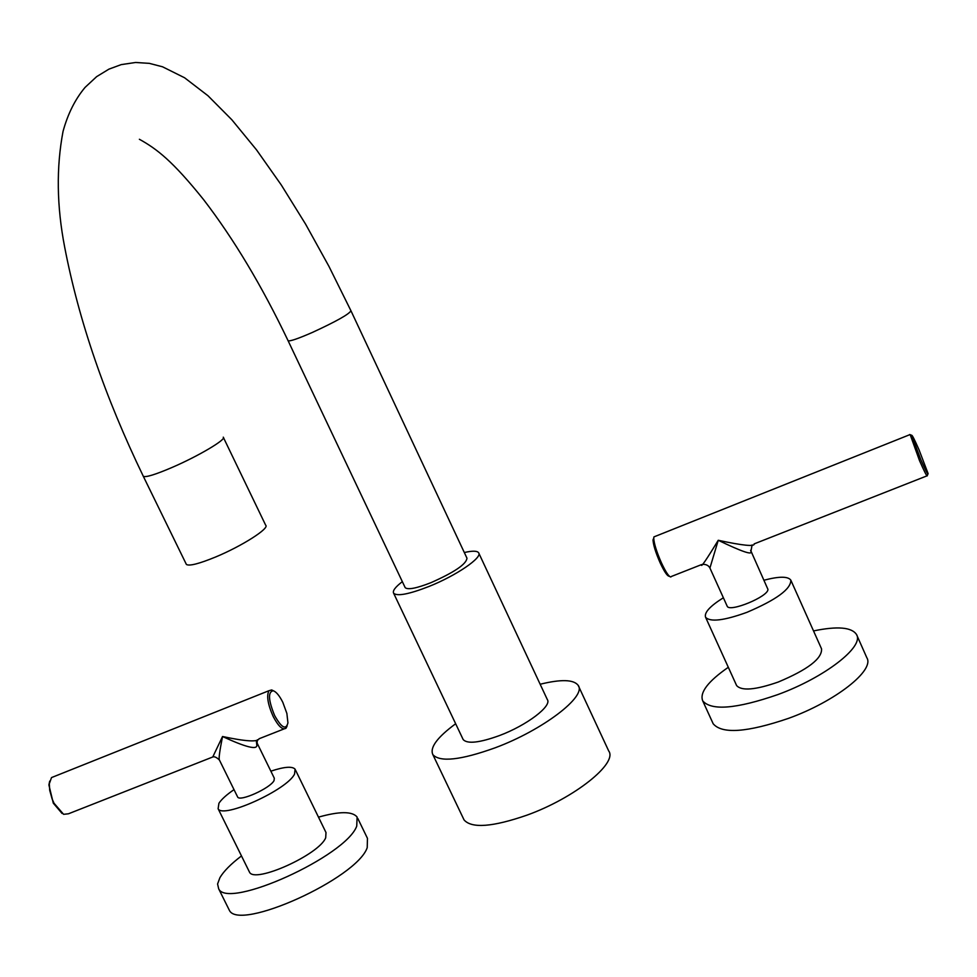 <?xml version="1.0" encoding="UTF-8"?>
<svg xmlns="http://www.w3.org/2000/svg" width="977" height="977" viewBox="0 0 977 977"><rect width="100%" height="100%" fill="white"/><g stroke="black" fill="none" stroke-linecap="round" stroke-linejoin="round"><path stroke-width="1.47" d="M350.951 310.771L466.969 558.185C466.395 564.12 454.366 572.302 430.881 582.707C416.41 588.349 407.849 589.998 405.186 587.653L288.105 340.753C290.01 341.449 298.193 338.64 312.628 332.327C336.357 321.36 349.131 314.179 350.951 310.771L328.919 266.318L305.557 224.087L281.278 184.971L256.536 149.884L231.854 119.78L207.979 95.746L184.604 77.781L162.561 66.802L149.334 63.358L135.595 62.479L121.221 64.616L108.948 69.135L96.638 76.646L85.097 87.368C75.168 99.214 67.816 113.894 63.041 131.406C56.202 167.531 56.739 206.049 64.641 246.961C78.771 320.554 105.015 397.016 143.35 476.361C145.964 477.484 155.526 474.529 172.025 467.47C198.355 456.161 227.091 439.076 223.257 437.171L265.671 525.199C269.994 528.166 241.917 546.119 215.575 557.012C199.064 563.778 189.33 566.257 186.399 564.462L143.106 475.884M393.658 593.271L463.196 739.613C467.421 744.108 479.487 742.776 499.369 735.596C526.676 725.447 552.371 705.895 547.291 699.495L478.62 552.738C482.894 557.378 456.222 575.648 428.915 586.493C409.045 594.211 397.285 596.471 393.658 593.271C392.363 590.963 395.258 587.092 402.341 581.645M478.62 552.738C477.118 550.772 472.355 550.698 464.319 552.53M455.661 723.737C437.183 737.366 429.599 747.674 432.884 754.684C440.053 762.414 460.79 760.13 495.07 747.832C542.577 730.246 586.969 696.296 578.189 685.378C573.768 679.479 561.091 679.1 540.159 684.242M432.884 754.684L464.063 819.923C471.683 828.63 492.64 827.031 526.945 815.16C574.439 798.124 618.062 763.184 608.695 750.934L578.189 685.378M256.768 742.386L274.317 778.217L274.036 780.586C270.421 788.134 239.841 801.958 237.667 797.049L237.484 796.67M256.414 741.641L256.841 745.488C256.695 749.982 245.251 747.002 222.536 736.511C219.617 751.215 218.579 759.056 219.422 760.033L219.593 760.387M283.977 728.952L259.027 738.771C257.818 742.202 245.654 741.458 222.536 736.511L212.754 756.992C214.342 756.296 216.564 757.309 219.422 760.033L237.667 797.049M273.389 690.776L271.679 689.945L268.968 690.702C266.391 695.685 267.796 704.283 273.169 716.471C278.506 726.57 282.817 730.454 286.102 728.121L287.14 725.862M212.339 757.151L68.451 813.792L63.603 814.317L54.016 803.228L52.135 798.991L49.693 790.246L49.314 783.749L51.512 777.582L54.199 776.507M282.829 702.353C279.471 695.697 276.271 691.814 273.218 690.727C267.857 691.899 268.333 700.167 274.635 715.543C281.547 727.828 285.98 730.271 287.934 722.87L286.872 713.43L282.829 702.353M62.064 813.462L53.295 803.167L48.899 784.958L49.693 781.136M295.433 769.913L326 832.538L325.695 837.79C319.149 854.619 254.594 883.721 249.526 872.192L218.115 808.736L218.921 803.289C221.474 799.345 226.505 794.789 234.016 789.636M270.861 771.171C284.148 766.762 292.221 766.09 295.078 769.168L294.565 774.016C287.409 789.746 222.622 819.141 218.115 808.736M241.478 855.937C230.926 863.961 223.745 871.203 219.91 877.676L217.578 883.99L218.677 888.814C227.678 909.868 346.139 856.182 356.739 826.09L357.106 817.028C352.27 811.203 339.385 811.24 318.49 817.138M249.526 872.192L249.074 871.289M218.677 888.814L229.314 910.198C238.657 931.924 356.971 878.408 367.218 847.657L367.462 838.351L357.802 818.457M229.314 910.198L228.435 908.439M750.751 550.576L767.934 589.351C768.618 596.532 729.282 612.738 727.181 606.18L727.096 605.984M750.629 550.32L750.91 551.407C752.803 555.4 741.909 551.7 718.242 540.281L709.925 568.028M926.953 475.872L754.146 543.896C754.806 546.79 742.838 545.581 718.242 540.281C706.237 560.004 700.668 568.113 701.547 564.596L671.382 576.467M910.198 434.716L919.516 460.619C924.486 471.915 927.1 476.959 927.332 475.726M670.869 576.992C668.915 576.796 665.764 572.07 661.405 562.789C656.593 551.81 654.028 543.591 653.735 538.156L653.931 536.898L655.054 536.446M918.966 449.664C914.521 439.552 912.078 434.753 911.639 435.29L920.835 459.715C925.707 470.767 928.138 475.408 928.113 473.613L918.966 449.664M669.563 576.43L669.05 576.198C667.218 576.015 664.262 571.582 660.183 562.911C655.677 552.64 653.295 544.958 653.015 539.866L653.735 538.156L653.015 539.866M764.051 580.204C779.072 576.271 787.999 576.247 790.82 580.143C791.052 589.046 776.397 599.78 746.855 612.359C723.994 620.603 710.242 622.251 705.602 617.305C703.99 612.726 709.913 606.204 723.371 597.753M790.82 580.143L821.559 648.887C822.17 658.608 807.747 669.648 778.278 682.019C755.416 689.97 741.519 691.142 736.597 685.524L705.602 617.305M728.305 667.291C707.983 681.396 699.447 692.595 702.719 700.875C711.439 710.963 736.463 708.875 777.814 694.598C824.673 677.525 864.413 646.664 856.536 634.537C851.712 627.197 837.374 625.988 813.523 630.922M702.719 700.875L713.186 723.774C722.076 734.252 747.197 732.445 788.549 718.351C835.396 701.462 874.916 670.307 866.843 657.753L856.536 634.537M257.403 739.723L256.841 745.488M752.107 544.922L750.91 551.407M288.105 340.753C261.983 286.041 233.821 239.011 203.619 199.662C172.526 160.924 156.918 148.993 139.381 139.271M268.968 690.702L51.512 777.582M273.218 690.727L271.679 689.945M48.899 784.958L49.314 783.749M727.181 606.18L709.937 568.064C708.606 565.463 706.115 564.217 702.487 564.34M909.697 434.716L653.931 536.898M911.639 435.29L909.697 434.509M927.894 474.101L927.295 475.457"/></g></svg>
